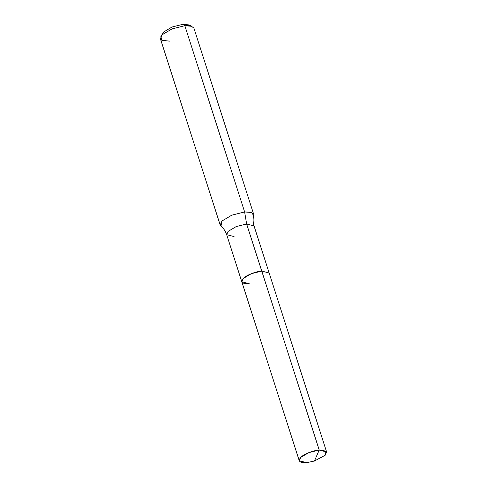 <?xml version="1.0" encoding="UTF-8"?>
<svg xmlns="http://www.w3.org/2000/svg" width="487" height="487" viewBox="0 0 487 487"><rect width="100%" height="100%" fill="white"/><g stroke="black" fill="none" stroke-linecap="round" stroke-linejoin="round"><path stroke-width="0.73" d="M314.176 461.079L306.652 462.65C299.675 462.912 297.685 461.183 300.698 457.451C303.255 454.383 313.439 450.311 319.21 450.049L314.432 461.025L306.652 462.65L314.432 461.025L306.652 462.65L299.262 460.739L300.698 457.451L308.721 452.673L319.21 450.049L314.432 461.025L325.17 455.248L326.022 451.114L319.21 450.049L326.6 451.96L325.17 455.248L314.45 460.994M220.97 226.132L221.956 221.019L231.782 215.169L244.632 211.955L231.782 215.169L221.956 221.019L220.203 225.043L220.976 226.132C223.551 228.251 225.451 231.1 226.68 234.679L228.117 231.392L236.14 226.613L246.629 223.99L236.14 226.613L228.117 231.392L226.68 234.679L241.802 281.772L243.238 278.491L251.262 273.712L261.75 271.082L319.21 450.049L261.75 271.082L251.262 273.712L243.238 278.491L241.802 281.772L249.192 283.684C242.216 283.951 240.231 282.216 243.238 278.491C245.795 275.423 255.979 271.35 261.75 271.082L269.141 272.994L261.75 271.082C255.979 271.35 245.795 275.423 243.238 278.491C240.231 282.216 242.216 283.951 249.192 283.684M189.954 25.756L182.704 24.35L171.996 27.029L163.809 31.905L160.868 36.348L162.153 34.754L171.978 28.903L184.829 25.689L244.632 211.955L246.629 223.99L261.75 271.082L246.629 223.99L254.025 225.901L246.629 223.99L244.632 211.955L250.635 212.192L253.684 214.292L193.881 28.027L190.831 25.927L184.829 25.689L182.704 24.35L188.749 24.886L192.079 26.328L184.829 25.689L244.632 211.955L251.609 212.484L253.69 215.625C252.826 218.852 252.936 222.273 254.025 225.901L326.6 451.96M226.68 234.679L234.07 236.591M220.203 225.043L160.4 38.777L162.153 34.754L171.978 28.903L184.829 25.689L182.704 24.35L171.996 27.029L163.809 31.905L162.262 34.644M169.452 41.121L161.836 40.305L160.868 36.348M241.802 281.772L299.262 460.739"/></g></svg>
